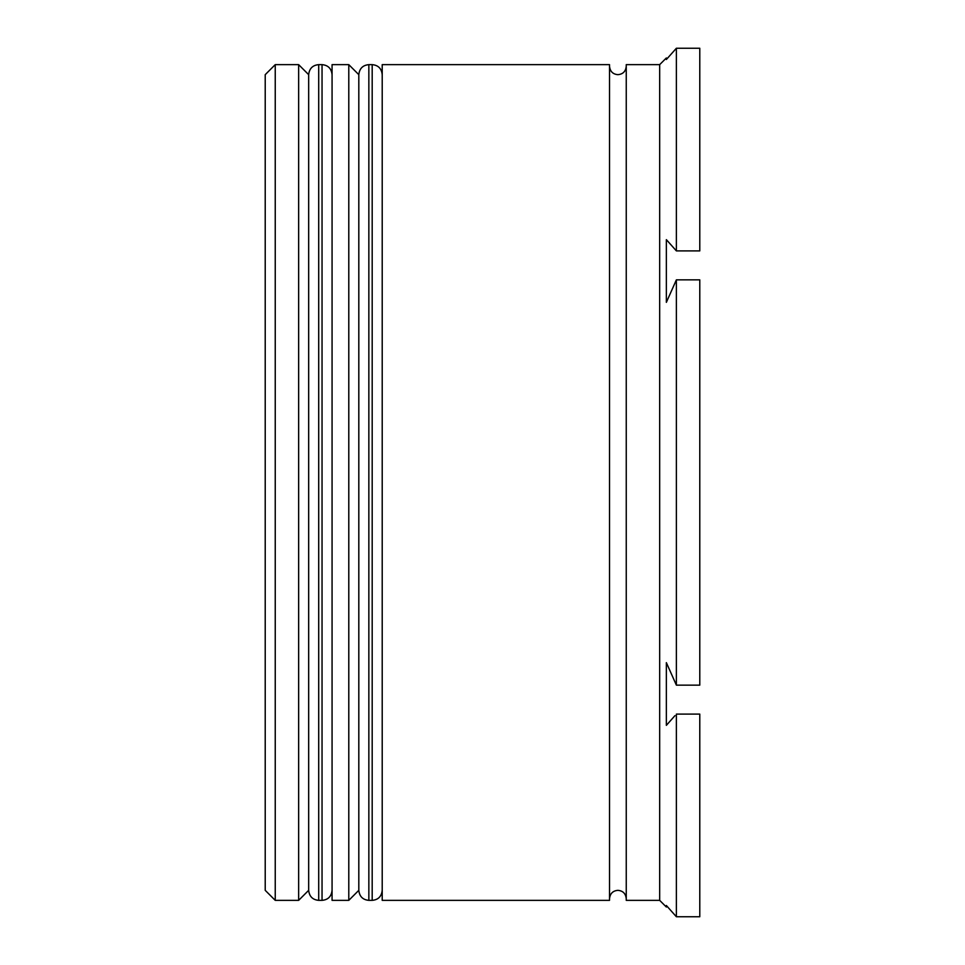 <?xml version="1.0" encoding="UTF-8"?>
<svg xmlns="http://www.w3.org/2000/svg" width="965" height="965" viewBox="0 0 965 965"><rect width="100%" height="100%" fill="white"/><g stroke="black" fill="none" stroke-linecap="round" stroke-linejoin="round"><path stroke-width="1.45" d="M318.703 900.357L322.045 900.357L322.045 64.643L318.703 64.643L318.703 900.357C312.66 899.814 309.319 896.473 308.667 890.333L308.667 74.667L308.667 890.333L298.643 900.357L298.643 64.643L275.242 64.643L275.242 900.357L298.643 900.357M368.847 900.357L372.188 900.357L372.188 64.643L368.847 64.643L368.847 900.357C362.804 899.814 359.463 896.473 358.811 890.333L358.811 74.667L358.811 890.333L348.787 900.357L348.787 64.643L332.069 64.643L332.069 900.357L348.787 900.357M275.242 900.357L265.218 890.333L265.218 74.667L275.242 64.643M659.674 900.357L626.249 900.357L626.249 64.643L659.674 64.643L659.674 900.357L666.357 907.04L666.357 905.496L676.381 916.75L666.357 905.496M666.357 662.641L676.381 685.15L666.357 662.641L666.357 725.354L674.945 715.656M676.381 714.1L676.381 916.75L699.782 916.75L699.782 714.1L676.381 714.1M676.381 482.5L676.381 685.15L699.782 685.15L699.782 279.85L676.381 279.85L676.381 482.5M382.212 482.5L382.212 900.357L609.53 900.357L609.53 64.643L382.212 64.643L382.212 482.5M699.782 48.25L699.782 250.9L676.381 250.9L666.357 239.646L676.381 250.9L676.381 48.25L699.782 48.25M666.357 239.646L666.357 302.359L676.381 279.85M666.357 59.504L676.381 48.25L666.357 59.504L666.357 57.96L659.674 64.643M675.958 280.767L675.512 281.72M322.045 900.357C328.076 899.814 331.417 896.473 332.069 890.333M322.045 64.643C328.076 65.186 331.417 68.527 332.069 74.667M318.703 64.643C312.66 65.186 309.319 68.527 308.667 74.667L298.643 64.643M372.188 900.357C378.22 899.814 381.561 896.473 382.212 890.333M372.188 64.643C378.22 65.186 381.561 68.527 382.212 74.667M368.847 64.643C362.804 65.186 359.463 68.527 358.811 74.667L348.787 64.643M609.53 898.68C610.073 893.566 612.859 890.779 617.889 890.333C622.92 890.779 625.706 893.566 626.249 898.68M609.53 66.32C610.073 71.434 612.859 74.221 617.889 74.667C622.92 74.221 625.706 71.434 626.249 66.32"/></g></svg>
